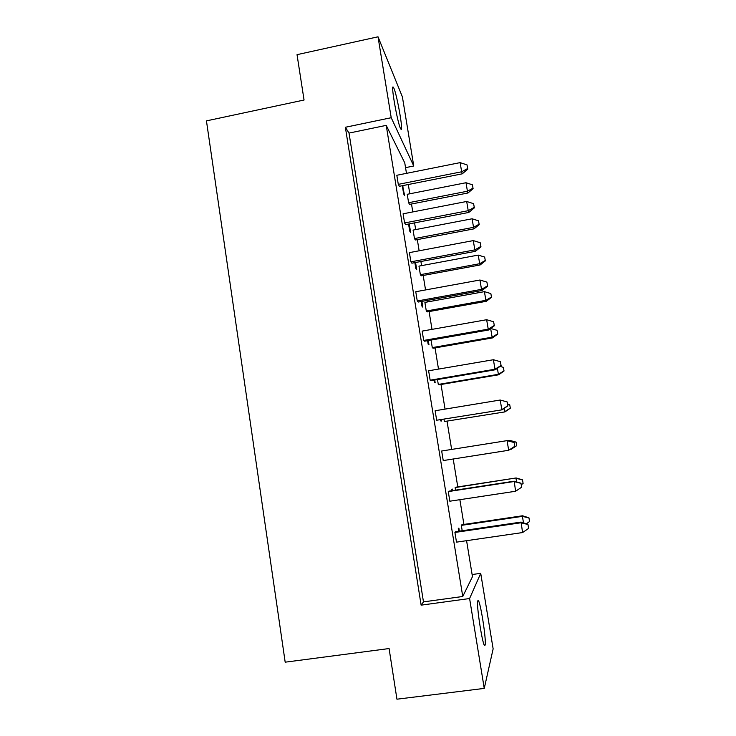 <?xml version="1.0" encoding="UTF-8"?>
<svg xmlns="http://www.w3.org/2000/svg" width="736" height="736" viewBox="0 0 736 736"><rect width="100%" height="100%" fill="white"/><g stroke="black" fill="none" stroke-linecap="round" stroke-linejoin="round"><path stroke-width="1.1" d="M477.83 600.797C475.98 603.584 482.816 647.505 484.822 645.536L485.079 645.095C486.652 640.679 480.028 598.883 478.041 600.53L477.83 600.797M393.907 88.246L393.088 86.986C390.871 85.514 397.523 122.71 400.494 128.506L401.194 129.481C403.31 130.612 397.054 95.202 393.907 88.246M421.13 605.158L423.467 601.882L349.02 133.087L345.368 127.273L421.13 605.158L469.596 598.524L480.718 573.335L493.138 648.867L484.251 688.399L396.943 699.2L389.086 648.545L285.182 662.179L206.448 120.879L304.06 100.022L297.031 54.666L378.019 36.8L391.212 117.714L413.752 165.996L402.39 96.885L378.019 36.8M469.596 598.524L484.251 688.399M405.545 167.642L413.752 165.996M472.116 574.54L480.718 573.335M345.368 127.273L391.212 117.714M349.02 133.087L386.225 125.368L404.763 162.877L406.474 173.346M423.467 601.882L462.751 596.491L472.466 576.684L466.578 540.684M452.75 490.581L452.511 489.109L451.84 489.495L452.033 490.691M455.142 487.572L516.148 477.958L455.768 487.214L455.142 487.572L455.566 490.148M448.997 491.16L448.27 491.584L449.834 501.207L515.605 491.252L514.179 481.197L448.997 491.16M455.593 531.705L454.922 532.45L456.495 542.147L522.578 532.551L521.079 522.091L455.593 531.705M459.365 531.153L458.868 528.089L458.243 528.779L458.648 531.254M461.316 525.375L522.404 516.359L522.542 515.78L461.895 524.731L461.316 525.375L462.199 530.73M462.751 596.491L386.225 125.368M408.305 184.524L409.823 193.78M411.498 204.01L412.786 211.931M414.58 222.879L415.674 229.586M417.321 239.623L419.143 250.792M420.9 261.501L421.581 265.641M423.182 275.476L425.555 289.938M427.266 300.417L427.515 301.935M429.088 311.567L432.004 329.369M435.04 347.898L438.5 369.095M441.02 384.486L445.05 409.115M447.046 421.323L451.646 449.429M453.21 458.997L457.774 486.901M459.871 499.689L463.919 524.437M514.068 442.492L507.058 440.634L441.674 451.012L443.228 460.57L508.686 450.276L507.058 440.634L514.124 442.483L514.722 446.338L514.124 442.483M436.669 420.228L502.118 409.814L436.669 420.228L435.123 410.752L500.204 400.025L507.196 401.948L507.914 405.83L507.196 401.948M430.155 380.19L431.011 380.641L495.356 369.757L494.997 369.224L430.155 380.19L428.619 370.778L493.396 359.729L500.379 361.698L501.106 365.654L500.379 361.698M423.688 340.446L424.589 341.2L488.64 329.995L488.235 329.148L423.688 340.446L422.17 331.108L486.643 319.718L493.608 321.752L494.353 325.763L493.608 321.752M417.266 300.996L418.223 302.054L481.979 290.518L481.519 289.368L417.266 300.996L415.757 291.723L479.936 280.011L486.892 282.109L487.637 286.175L486.892 282.109M410.9 261.832L411.893 263.184L475.364 251.335L474.849 249.881L410.9 261.832L409.4 252.623L473.285 240.598L480.222 242.742L480.976 246.873L480.222 242.742M404.579 222.953L405.619 224.6L468.795 212.446L468.234 210.689L404.579 222.953L403.089 213.808L466.679 201.471L473.598 203.679L474.37 207.856L473.598 203.679M398.296 184.359L399.381 186.291L462.272 173.825L461.665 171.782L398.296 184.359L396.824 175.278L460.12 162.628L467.029 164.892L467.802 169.124L467.029 164.892M444.36 421.526L504.97 411.884L444.36 421.526L443.992 419.308M438.297 384.44L439.033 384.818L498.695 374.78L498.392 374.311L438.297 384.44L437.497 379.546M432.28 347.604L433.053 348.248L492.467 337.925L492.117 337.189L432.28 347.604L431.048 340.078M426.3 311.015L427.119 311.917L486.275 301.318L485.88 300.325L426.3 311.015L424.893 302.404L484.417 291.649L490.848 293.572L491.538 297.326L490.848 293.572M420.366 274.675L421.222 275.834L480.13 264.96L479.688 263.709L420.366 274.675L418.968 266.119L478.234 255.098L484.656 257.066L485.346 260.866L484.656 257.066M414.469 238.574L415.362 239.991L474.021 228.85L473.542 227.341L414.469 238.574L413.08 230.083L472.098 218.785L478.501 220.809L479.21 224.655L478.501 220.809M408.609 202.722L409.547 204.387L467.958 192.988L467.434 191.222L408.609 202.722L407.238 194.295L465.998 182.73L472.392 184.791L473.101 188.683L472.392 184.791M440.487 419.879L440.662 420.909L441.407 421.029L441.204 419.759M434.01 380.135L434.378 382.398L435.178 382.812L434.718 380.015M427.579 340.685L428.15 344.163L428.987 344.862L428.288 340.556M421.194 301.512L421.958 306.194L422.841 307.17L421.894 301.392M414.856 262.632L415.812 268.493L416.732 269.744L415.555 262.504M408.563 224.029L409.713 231.058L410.67 232.585L409.253 223.9M402.316 185.711L403.65 193.89L404.653 195.675L402.509 185.674M402.546 187.137L403.236 186.999M529.552 521.41L528.945 517.804L529.552 521.41M523.508 522.864L522.404 516.359L528.917 517.969M526.323 523.765L529.524 521.576M528.945 517.804L522.542 515.78M454.922 532.45L520.922 522.772L527.97 524.501L528.623 528.402L527.97 524.501M522.578 532.551L528.623 528.402M527.997 524.299L521.079 522.091M523.103 483.414L522.496 479.835L523.103 483.414M516.58 481.914L515.964 478.253L522.459 479.918M521.281 484.702L523.066 483.506M522.496 479.835L516.148 477.958M448.27 491.584L513.967 481.546L520.987 483.34L521.649 487.214L520.987 483.34M515.605 491.252L521.649 487.214M521.033 483.239L514.179 481.197M507.702 440.717L509.79 440.395L516.102 442.124L516.654 445.694L516.102 442.124M516.7 445.676L509.938 449.512M516.654 445.694L511.078 449.337L510.986 448.822M509.708 441.269L509.57 440.422L516.056 442.134M504.031 370.99L503.36 367.347L504.031 370.99L498.695 374.78M503.958 370.852L498.392 374.311L497.38 368.313M500.048 366.408L503.36 367.347M491.436 297.04L485.88 300.325L484.417 291.649M491.538 297.326L486.275 301.318M479.081 224.222L473.542 227.341L472.098 218.785M479.21 224.655L474.021 228.85M514.777 446.32L508.686 450.276L514.722 446.338M501.023 365.488L494.997 369.224L493.396 359.729M501.106 365.654L495.356 369.757M487.526 285.844L481.519 289.368L479.936 280.011M487.637 286.175L481.979 290.518M474.223 207.359L468.234 210.689L466.679 201.471M474.37 207.856L468.795 212.446M510.342 408.204L509.689 404.607L510.342 408.204L504.97 411.884M510.287 408.149L504.712 411.691L504.16 408.416M507.61 404.046L509.689 404.607M497.766 334.034L497.085 330.335L497.766 334.034L492.467 337.925M497.674 333.822L492.117 337.189L490.645 328.504M490.691 328.477L497.085 330.335M485.236 260.507L479.688 263.709L478.234 255.098M485.346 260.866L480.13 264.96M472.972 188.186L467.434 191.222L465.998 182.73M473.101 188.683L467.958 192.988M507.849 405.766L501.814 409.593L500.204 400.025M507.914 405.83L502.118 409.814M494.242 325.514L488.235 329.148L486.643 319.718M494.353 325.763L488.64 329.995M480.847 246.45L474.849 249.881L473.285 240.598M480.976 246.873L475.364 251.335M467.645 168.544L461.665 171.782L460.12 162.628M467.802 169.124L462.272 173.825"/></g></svg>
